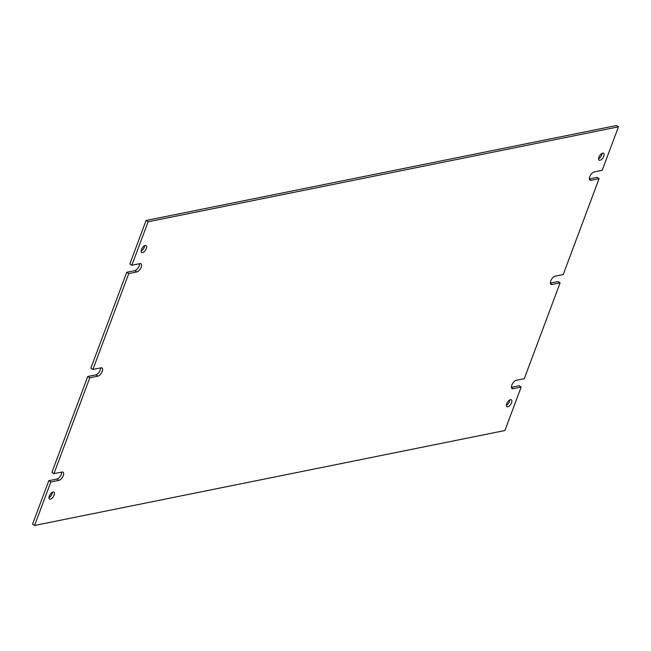 <?xml version="1.0" encoding="UTF-8"?>
<svg xmlns="http://www.w3.org/2000/svg" width="651" height="651" viewBox="0 0 651 651"><rect width="100%" height="100%" fill="white"/><g stroke="black" fill="none" stroke-linecap="round" stroke-linejoin="round"><path stroke-width="0.98" d="M142.545 252.629A4.101 1.945 -57.1 0 1 141.658 252.507A4.101 1.945 -57.1 0 1 141.804 248.772A4.101 1.945 -57.1 0 1 145.222 245.484A4.101 1.945 -57.1 0 1 146.109 245.614A4.101 1.945 -57.1 0 1 145.962 249.349A4.101 1.945 -57.1 0 1 142.545 252.629M50.379 499.154A4.101 1.945 -57.1 0 1 49.484 499.024A4.101 1.945 -57.1 0 1 49.639 495.289A4.101 1.945 -57.1 0 1 53.048 492.01A4.101 1.945 -57.1 0 1 53.943 492.132A4.101 1.945 -57.1 0 1 53.789 495.867A4.101 1.945 -57.1 0 1 50.379 499.154M507.804 406.818A4.101 1.945 -57.1 0 1 506.909 406.696A4.101 1.945 -57.1 0 1 507.064 402.961A4.101 1.945 -57.1 0 1 510.474 399.673A4.101 1.945 -57.1 0 1 511.369 399.804A4.101 1.945 -57.1 0 1 511.214 403.539A4.101 1.945 -57.1 0 1 507.804 406.818M599.978 160.301A4.101 1.945 -57.1 0 1 599.083 160.179A4.101 1.945 -57.1 0 1 599.229 156.435A4.101 1.945 -57.1 0 1 602.647 153.156A4.101 1.945 -57.1 0 1 603.542 153.286A4.101 1.945 -57.1 0 1 603.387 157.021A4.101 1.945 -57.1 0 1 599.978 160.301M550.396 283.104L558.094 281.549L560.12 282.851L552.056 284.487A4.793 2.27 -57.1 0 1 551.015 284.341A4.793 2.27 -57.1 0 1 551.185 279.979A4.793 2.27 -57.1 0 1 555.173 276.146L563.237 274.519L599.083 178.651L597.057 177.341L589.358 178.895M560.12 282.851L524.275 378.727L516.21 380.355A4.793 2.27 -57.1 0 0 512.231 384.18A4.793 2.27 -57.1 0 0 512.052 388.541A4.793 2.27 -57.1 0 0 513.094 388.688L511.491 387.654M34.576 525.463L50.827 481.992L48.801 480.69L32.55 524.153L34.576 525.463L504.907 430.531L521.158 387.06L519.14 385.75L511.434 387.304M90.88 368.149L126.725 272.273L128.743 273.583L92.906 369.451L90.88 368.149M148.119 221.779L131.86 265.25L129.842 263.94L146.093 220.469L148.119 221.779L618.45 126.847L602.199 170.31L594.127 171.945A4.793 2.27 -57.1 0 0 590.148 175.77A4.793 2.27 -57.1 0 0 589.969 180.132A4.793 2.27 -57.1 0 0 591.01 180.278L589.407 179.245M53.943 473.659L89.789 377.792L87.763 376.481L51.917 472.349L53.943 473.659L62.008 472.032A4.793 2.27 -57.1 0 1 63.049 472.178A4.793 2.27 -57.1 0 1 62.87 476.54A4.793 2.27 -57.1 0 1 58.891 480.365L50.827 481.992M146.093 220.469L616.424 125.537L618.45 126.847M144.62 245.696A4.101 1.945 -57.1 0 1 141.121 251.115M52.454 492.213A4.101 1.945 -57.1 0 1 48.947 497.633M509.879 399.885A4.101 1.945 -57.1 0 1 506.38 405.304M602.053 153.367A4.101 1.945 -57.1 0 1 598.546 158.787M100.604 367.896A4.793 2.27 -57.1 0 1 99.139 372.152A4.793 2.27 -57.1 0 1 95.827 374.854L87.763 376.481M139.566 263.696A4.793 2.27 -57.1 0 1 138.102 267.943A4.793 2.27 -57.1 0 1 134.79 270.645L126.725 272.273M61.642 472.105A4.793 2.27 -57.1 0 1 60.185 476.353A4.793 2.27 -57.1 0 1 56.873 479.055L48.801 480.69M92.906 369.451L100.97 367.823A4.793 2.27 -57.1 0 1 102.012 367.97A4.793 2.27 -57.1 0 1 101.833 372.331A4.793 2.27 -57.1 0 1 97.853 376.164L89.789 377.792M521.158 387.06L513.094 388.688M599.083 178.651L591.01 180.278M131.86 265.25L139.932 263.622A4.793 2.27 -57.1 0 1 140.974 263.769A4.793 2.27 -57.1 0 1 140.795 268.131A4.793 2.27 -57.1 0 1 136.816 271.955L128.743 273.583M58.891 480.365L56.873 479.055M552.056 284.487L550.453 283.445M136.816 271.955L134.79 270.645M97.853 376.164L95.827 374.854"/></g></svg>
